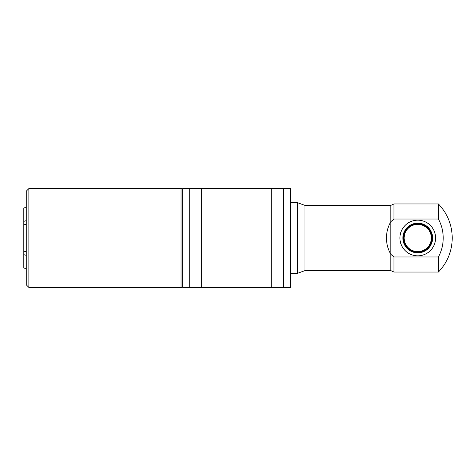 <?xml version="1.0" encoding="UTF-8"?>
<svg xmlns="http://www.w3.org/2000/svg" width="476" height="476" viewBox="0 0 476 476"><rect width="100%" height="100%" fill="white"/><g stroke="black" fill="none" stroke-linecap="round" stroke-linejoin="round"><path stroke-width="0.71" d="M435.576 238A17.826 17.826 0 0 1 408.836 253.434A17.826 17.826 0 0 1 408.836 222.566A17.826 17.826 0 0 1 435.576 238M432.601 238A14.851 14.851 0 0 0 417.75 223.149A14.851 14.851 0 0 0 402.898 238A14.851 14.851 0 0 0 417.75 252.851A14.851 14.851 0 0 0 432.601 238M431.357 238A13.608 13.608 0 0 1 417.75 251.608A13.608 13.608 0 0 1 404.142 238A13.608 13.608 0 0 1 417.75 224.392A13.608 13.608 0 0 1 431.357 238M431.964 238A14.215 14.215 0 0 0 410.639 225.689A14.215 14.215 0 0 0 410.639 250.311A14.215 14.215 0 0 0 431.964 238M26.263 224.184L23.8 224.892L23.8 251.108L26.263 251.816M26.263 255.356L23.8 254.642L23.8 267.75L26.263 269.178L23.8 267.75M23.8 208.25L26.263 206.822L23.8 208.25L23.8 221.358L26.263 220.644M28.869 188.573L26.263 191.179L26.263 284.821L28.869 287.427L28.869 188.573L181.029 188.573L181.029 287.427L181.415 287.474M23.8 224.892L23.8 221.358M23.8 254.642L23.8 251.108M290.58 287.474L290.58 188.526L182.766 188.526C181.433 188.526 181.433 188.526 182.766 188.526L182.766 287.474L290.58 287.474M182.766 287.474C181.433 287.474 181.433 287.474 182.766 287.474M201.628 188.526L201.628 287.474M271.713 188.526L271.713 287.474M390.796 270.606L304.973 270.606L304.973 205.394L390.796 205.394L390.796 254.267C387.928 249.222 386.482 243.801 386.447 238C386.482 232.199 387.928 226.778 390.796 221.733L393.967 219.019L438.408 219.019A39.919 39.919 0 0 1 438.408 256.98L393.967 256.98L390.796 254.267L390.796 270.606L393.967 272.04L438.408 272.04L438.408 256.98M390.796 205.394L393.967 203.96L438.408 203.96L438.408 219.019M393.967 256.98L393.967 272.04M393.967 203.96L393.967 219.019M290.58 202.615L297.327 202.615L297.327 273.385L290.58 273.385M189.722 287.474L189.722 188.526M283.625 188.526L283.625 287.474M181.029 188.573L181.415 188.526M28.869 287.427L181.029 287.427M438.414 272.04A48.909 48.909 0 0 0 438.414 203.96M304.973 205.394L297.327 202.615M304.973 270.606L297.327 273.385"/></g></svg>
